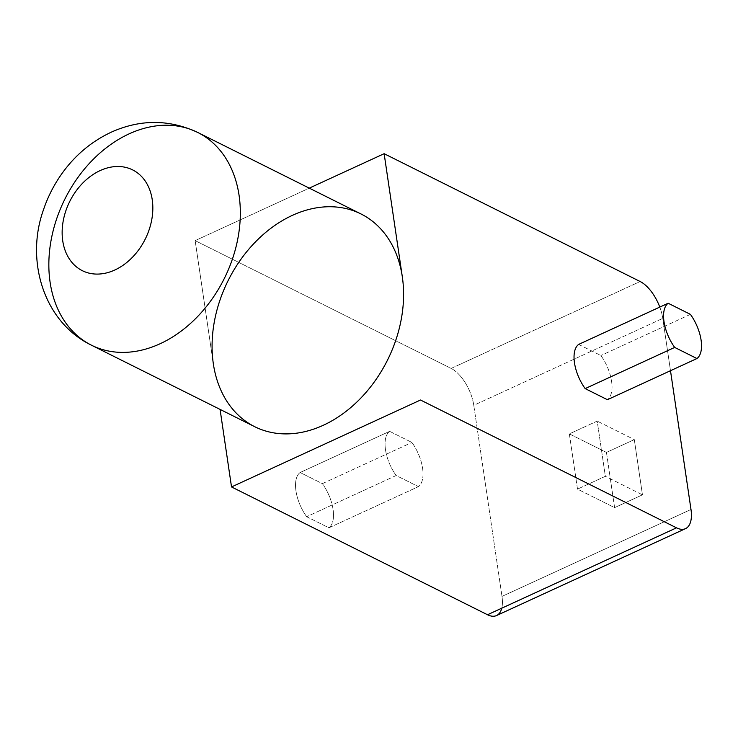 <?xml version="1.0" encoding="UTF-8"?>
<svg xmlns="http://www.w3.org/2000/svg" width="738" height="738" viewBox="0 0 738 738"><rect width="100%" height="100%" fill="white"/><g stroke="black" fill="none" stroke-linecap="round" stroke-linejoin="round"><path stroke-width="0.55" stroke-dasharray="3.69 2.77" d="M496.517 615.566A31.291 15.166 65.3 0 0 501.997 596.396L690.989 509.469L501.997 596.396A31.291 15.166 -114.7 0 1 501.757 608.204M670.491 370.707L662.77 318.382A31.291 15.166 65.3 0 0 659.79 307.091A31.291 15.166 -114.7 0 1 662.77 318.382L473.778 405.31A31.291 15.166 65.3 0 0 451.149 368.428L640.141 281.51L451.149 368.428L195.146 240.616L309.268 188.135L195.146 240.616L451.149 368.428A31.291 15.166 -114.7 0 1 473.778 405.31L501.997 596.396L473.778 405.31L662.77 318.382L670.491 370.707M578.638 344.415L600.898 355.531A31.291 15.166 -114.7 0 1 607.42 399.71A31.291 15.166 65.3 0 0 600.898 355.531L578.638 344.415M360.947 213.937A118.91 89.058 -63.5 0 0 255.938 241.418A118.91 89.058 -63.5 0 0 213.337 363.779L195.146 240.616L213.337 363.779A118.91 89.058 -63.5 0 0 254.721 426.702M389.646 431.343A31.291 15.166 65.3 0 0 396.168 475.521L418.428 486.637A31.291 15.166 65.3 0 0 411.905 442.449L389.646 431.343L300.117 472.514A31.291 15.166 65.3 0 0 306.648 516.701L396.168 475.521A31.291 15.166 -114.7 0 1 389.646 431.343L411.905 442.449A31.291 15.166 -114.7 0 1 418.428 486.637L396.168 475.521L306.648 516.701L328.908 527.808L418.428 486.637L328.908 527.808A31.291 15.166 65.3 0 0 322.386 483.63L411.905 442.449L322.386 483.63L300.117 472.514L389.646 431.343M606.452 452.412L614.606 507.643L577.503 489.119L569.349 433.889L606.452 452.412L569.349 433.889L597.199 421.084L605.354 476.314L577.503 489.119L614.606 507.643L642.457 494.838L605.354 476.314L642.457 494.838L634.302 439.608L597.199 421.084L634.302 439.608L606.452 452.412L634.302 439.608L642.457 494.838L614.606 507.643L606.452 452.412M306.648 516.701A31.291 15.166 -114.7 0 1 300.117 472.514L322.386 483.63A31.291 15.166 -114.7 0 1 328.908 527.808L306.648 516.701M690.417 314.36L600.898 355.531L690.417 314.36M197.692 132.434A118.91 89.058 -63.5 0 0 64.907 199.039A118.91 89.058 -63.5 0 0 91.475 345.2M569.349 433.889L577.503 489.119L605.354 476.314L597.199 421.084L569.349 433.889"/><path stroke-width="1.11" d="M501.757 608.204A31.291 15.166 -114.7 0 1 487.523 614.745A31.291 15.166 65.3 0 0 496.517 615.566L685.51 528.639A31.291 15.166 -114.7 0 1 676.515 527.827L487.523 614.745L676.515 527.827L420.512 400.014L231.52 486.942L487.523 614.745L231.52 486.942L220.072 409.406L231.52 486.942L420.512 400.014L676.515 527.827A31.291 15.166 65.3 0 0 690.989 509.469A31.291 15.166 -114.7 0 1 685.51 528.639M690.989 509.469L670.491 370.707L690.989 509.469M91.466 345.2L254.721 426.702A118.91 89.058 -63.5 0 0 359.72 399.221A118.91 89.058 -63.5 0 0 402.33 276.861L384.138 153.698L309.268 188.135L384.138 153.698L640.141 281.51A31.291 15.166 -114.7 0 1 659.79 307.091A31.291 15.166 65.3 0 0 640.141 281.51L384.138 153.698L402.33 276.861A118.91 89.058 -63.5 0 0 360.947 213.937L197.701 132.434A118.91 89.058 116.5 0 1 239.075 195.358A118.91 89.058 -63.5 0 0 197.692 132.434C169.491 119.353 140.967 119.141 112.13 131.779C91.097 141.475 73.828 156.179 60.322 175.893C53.127 186.446 47.5 197.775 43.45 209.878C25.249 260.403 43.579 322.054 91.466 345.2A118.91 89.058 -63.5 0 0 196.474 317.718A118.91 89.058 -63.5 0 0 239.075 195.358A118.91 89.058 116.5 0 1 196.474 317.718A118.91 89.058 116.5 0 1 91.466 345.2A118.91 89.058 116.5 0 1 64.907 199.039A118.91 89.058 116.5 0 1 197.701 132.434M607.42 399.71L585.16 388.603A31.291 15.166 -114.7 0 1 578.638 344.415L668.158 303.244L690.417 314.36A31.291 15.166 -114.7 0 1 696.94 358.539L607.42 399.71L696.94 358.539L674.68 347.423L585.16 388.603L607.42 399.71M674.68 347.423A31.291 15.166 -114.7 0 1 668.158 303.244L578.638 344.415A31.291 15.166 65.3 0 0 585.16 388.603L674.68 347.423L696.94 358.539A31.291 15.166 65.3 0 0 690.417 314.36L668.158 303.244A31.291 15.166 65.3 0 0 674.68 347.423M152.24 199.703A56.328 42.186 116.5 0 1 91.457 273.632A56.328 42.186 116.5 0 1 78.745 187.544A56.328 42.186 116.5 0 1 152.24 199.703A56.328 42.186 -63.5 0 0 78.745 187.544A56.328 42.186 -63.5 0 0 91.457 273.632A56.328 42.186 -63.5 0 0 152.24 199.703M402.33 276.861A118.91 89.058 116.5 0 1 323.327 425.254A118.91 89.058 116.5 0 1 213.337 363.779A118.91 89.058 116.5 0 1 292.331 215.385A118.91 89.058 116.5 0 1 402.33 276.861"/></g></svg>
